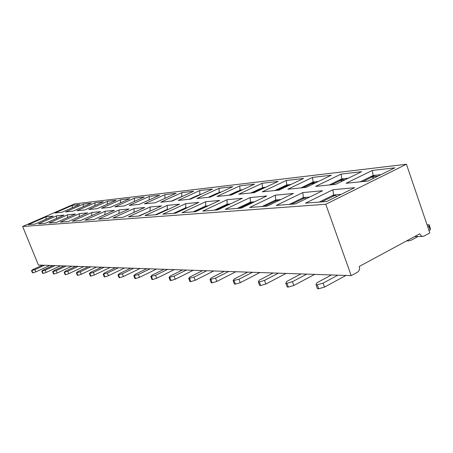 <?xml version="1.0" encoding="UTF-8"?>
<svg xmlns="http://www.w3.org/2000/svg" width="453" height="453" viewBox="0 0 453 453"><rect width="100%" height="100%" fill="white"/><g stroke="black" fill="none" stroke-linecap="round" stroke-linejoin="round"><path stroke-width="0.68" d="M424.099 236.064L422.859 236.392L421.488 236.047L419.727 233.805L359.274 266.455C359.937 268.997 359.325 270.922 357.434 272.242L351.211 275.622L325.781 204.252L406.437 164.246L429.829 232.95L424.099 236.064M351.211 275.622L38.409 265.056L22.65 226.483L74.456 203.907L406.437 164.246M72.118 207.848L72.384 205.379L79.717 204.524L62.004 212.264L54.926 212.989L72.384 205.379M354.625 187.695L326.721 201.506L305.532 203.142L332.87 189.75L354.625 187.695M322.615 190.719L295.554 203.918L276.29 205.407L302.808 192.587L322.615 190.719M293.459 193.471L267.202 206.109L249.62 207.474L275.35 195.175L293.459 193.471M266.783 195.985L241.302 208.114L225.181 209.365L250.169 197.553L266.783 195.985M242.293 198.295L217.548 209.954L202.718 211.104L226.987 199.739L242.293 198.295M219.722 200.424L195.679 211.647L181.987 212.706L205.577 201.761L219.722 200.424M198.856 202.395L175.481 213.21L162.808 214.19L185.753 203.629L198.856 202.395M179.513 204.218L156.772 214.66L145.005 215.571L167.333 205.368L179.513 204.218M161.523 205.917L139.394 216.002L128.437 216.851L150.175 206.987L161.523 205.917M144.756 207.497L123.21 217.259L112.978 218.046L134.156 208.499L144.756 207.497M129.094 208.975L108.091 218.425L98.528 219.167L119.167 209.915L129.094 208.975M114.422 210.362L93.952 219.518L84.983 220.215L105.113 211.24L114.422 210.362M100.657 211.659L80.685 220.549L72.259 221.2L91.908 212.485L100.657 211.659M87.712 212.882L68.222 221.511L60.294 222.123L79.473 213.657L87.712 212.882M75.521 214.031L56.489 222.417L49.015 223.001L67.746 214.762L75.521 214.031M64.015 215.118L45.425 223.278L38.363 223.822L56.67 215.809L64.015 215.118M53.143 216.143L34.972 224.088L28.29 224.603L46.195 216.8L53.143 216.143M394.767 167.837L368.102 181.03L346.081 183.278L372.236 170.458L394.767 167.837M361.613 171.698L335.701 184.337L315.639 186.381L341.064 174.094L361.613 171.698M331.347 175.22L306.166 187.349L287.808 189.224L312.525 177.412L331.347 175.22M303.612 178.454L279.127 190.107L262.276 191.829L286.313 180.47L303.612 178.454M278.102 181.421L254.286 192.644L238.759 194.229L262.14 183.284L278.102 181.421M254.558 184.161L231.381 194.983L217.027 196.449L239.79 185.883L254.558 184.161M232.763 186.704L210.203 197.146L196.891 198.499L219.059 188.301L232.763 186.704M212.531 189.06L190.554 199.15L178.182 200.413L199.779 190.543L212.531 189.06M193.691 191.251L172.276 201.013L160.747 202.191L181.795 192.638L193.691 191.251M176.115 193.301L155.237 202.751L144.462 203.85L164.994 194.592L176.115 193.301M159.671 195.215L139.309 204.377L129.218 205.407L149.252 196.426L159.671 195.215M144.264 197.01L124.388 205.9L114.92 206.868L134.473 198.148L144.264 197.01M129.785 198.691L110.385 207.332L101.478 208.238L120.577 199.767L129.785 198.691M116.161 200.283L97.208 208.674L88.822 209.529L107.486 201.291L116.161 200.283M103.318 201.778L84.796 209.943L76.885 210.747L95.124 202.729L103.318 201.778M91.189 203.187L73.08 211.138L65.6 211.902L83.443 204.088L91.189 203.187M325.781 204.252L22.65 226.483M381.035 174.631L373.102 175.498L360.26 181.829L369.897 177.078L375.826 175.203L381.035 174.631M373.21 175.798L372.236 170.458M348.261 178.21L341.749 178.924L329.263 184.994L338.634 180.436L344.235 178.652L348.261 178.21M341.845 179.195L341.064 174.094M318.368 181.472L313.057 182.055L300.922 187.887L310.028 183.51L315.339 181.806L318.368 181.472M313.153 182.31L312.525 177.412M290.99 184.462L286.715 184.932L274.903 190.537L283.765 186.33L288.81 184.699L290.99 184.462M286.8 185.164L286.313 180.47M83.193 206.698L83.443 204.088M94.887 205.492L95.124 202.729M107.265 204.218L107.486 201.291M120.379 202.882L120.577 199.767M149.122 199.96L147.299 200.781M134.309 201.46L134.473 198.148M164.96 198.352L164.654 198.488M149.156 199.943L149.252 196.426M181.834 196.557L171.421 201.104L182.429 196.387M165.339 198.182L164.909 198.227L164.994 194.592M199.881 194.597L189.201 199.286L197.163 195.634L201.172 194.275M182.638 196.291L181.772 196.387L181.795 192.638M219.241 192.497L208.272 197.338L216.449 193.561L221.121 192.089L219.167 192.304L219.059 188.301M201.189 194.263L199.813 194.416L199.779 190.543M240.062 190.237L228.799 195.243L237.191 191.33L242.604 189.745L239.982 190.028L239.79 185.883M262.514 187.802L250.945 192.984L259.563 188.929L265.82 187.208L262.434 187.582L262.14 183.284M45.866 219.32L46.195 216.8M56.353 218.482L56.67 215.809M67.44 217.593L67.746 214.762M79.173 216.659L79.473 213.657M91.625 215.679L91.908 212.485M118.975 213.527L118.018 213.963M104.853 214.643L105.113 211.24M134.02 212.361L133.459 212.616M118.941 213.533L119.167 209.915M150.136 211.104L138.578 216.064L149.92 211.206M134.377 212.197L133.969 212.236L134.156 208.499M167.384 209.711L167.248 209.36L155.487 214.756L166.075 209.898L167.593 209.694M150.866 210.775L150.039 210.843L150.175 206.987M185.872 208.125L185.736 207.763L173.646 213.352L184.53 208.318L186.591 208.069M168.561 209.246L167.248 209.36L167.333 205.368M205.787 206.421L205.645 206.041L193.21 211.84L204.405 206.619L206.925 206.398M187.604 207.599L185.736 207.763L185.753 203.629M227.287 204.58L227.14 204.184L214.354 210.203L225.866 204.784L228.816 204.648M208.148 205.826L205.645 206.041L205.577 201.761M250.577 202.582L250.424 202.174L237.264 208.431L249.11 202.797L251.511 202.502L252.485 202.791M230.384 203.907L227.14 204.184L226.987 199.739M275.888 200.413L275.73 199.988L262.179 206.5L274.382 200.639L276.959 200.322L278.187 200.821M254.529 201.817L250.424 202.174L250.169 197.553M303.493 198.052L303.334 197.604L289.371 204.394L301.941 198.278L304.733 197.944L306.2 198.725M280.832 199.547L275.73 199.988L275.35 195.175M333.731 195.458L333.561 194.994L319.172 202.089L332.128 195.702L335.158 195.339L336.851 196.489M309.609 197.061L303.334 197.604L302.808 192.587M341.217 194.331L333.561 194.994L332.87 189.75M32.837 272.853L35.77 271.913L34.853 269.677L31.529 270.605L32.44 272.831L32.837 272.853L31.92 270.622M44.485 265.26L34.853 269.677M49.79 265.441L35.77 271.913M31.529 270.605L32.876 269.586L42.463 265.192M43.143 273.425L46.172 272.457L45.232 270.164L41.789 271.115L42.724 273.402L43.143 273.425L42.203 271.132M55.085 265.622L45.232 270.164M60.515 265.803L46.172 272.457M41.789 271.115L43.143 270.067L52.95 265.549M54.049 274.031L57.174 273.04L56.217 270.673L52.644 271.653L53.607 274.008L54.049 274.031L53.086 271.675M66.297 265.996L56.217 270.673M71.857 266.188L57.174 273.04M52.644 271.653L54.003 270.571L64.043 265.922M65.6 274.677L68.839 273.652L67.859 271.217L64.15 272.225L65.136 274.648L65.6 274.677L64.62 272.247M78.182 266.398L67.859 271.217M83.873 266.591L68.839 273.652M64.15 272.225L65.509 271.109L75.787 266.319M77.871 275.356L81.223 274.303L80.215 271.794L76.364 272.831L77.372 275.328L77.871 275.356L76.863 272.853M90.798 266.823L80.215 271.794M96.625 267.021L81.223 274.303M76.364 272.831L77.723 271.681L88.25 266.738M90.923 276.081L94.4 274.999L93.363 272.412L89.36 273.476L90.39 276.053L90.923 276.081L89.887 273.499M104.207 267.276L93.363 272.412M110.181 267.48L94.4 274.999M89.36 273.476L90.708 272.287L101.5 267.185M104.824 276.857L108.437 275.735L107.378 273.063L103.199 274.161L104.264 276.828L104.824 276.857L103.765 274.19M118.499 267.763L107.378 273.063M124.626 267.966L108.437 275.735M103.199 274.161L104.547 272.933L115.611 267.661M119.677 277.683L123.431 276.523L122.344 273.759L117.984 274.897L119.071 277.649L119.677 277.683L118.584 274.926M133.754 268.278L122.344 273.759M140.045 268.487L123.431 276.523M117.984 274.897L119.315 273.618L130.674 268.17M135.572 278.567L139.484 277.366L138.363 274.507L133.805 275.679L134.926 278.533L135.572 278.567L134.45 275.713M150.085 268.827L138.363 274.507M156.54 269.048L139.484 277.366M133.805 275.679L135.119 274.359L146.778 268.714M152.621 279.518L156.704 278.278L155.549 275.311L150.775 276.523L151.931 279.478L152.621 279.518L151.472 276.557M167.593 269.416L155.549 275.311M174.224 269.643L156.704 278.278M150.775 276.523L152.066 275.147L164.048 269.297M170.968 280.537L175.232 279.252L174.043 276.177L169.031 277.429L170.215 280.492L170.968 280.537L169.779 277.468M186.421 270.056L174.043 276.177M193.238 270.282L175.232 279.252M169.031 277.429L170.288 276.002L182.604 269.926M186.483 208.074L175.135 213.238M218.527 193.289L209.835 197.18M190.747 281.636L195.215 280.299L193.986 277.106L188.72 278.408L189.943 281.59L190.747 281.636L189.524 278.448M206.721 270.741L193.986 277.106M213.731 270.979L195.215 280.299M188.72 278.408L189.937 276.919L202.604 270.6M206.489 206.358L194.818 211.715M239.937 190.99L230.481 195.073M212.151 282.825L216.834 281.438L215.571 278.114L210.011 279.461L211.274 282.78L212.151 282.825L210.888 279.507M228.68 271.483L215.571 278.114M235.894 271.726L216.834 281.438M210.011 279.461L211.183 277.91L224.218 271.33M228.097 204.507L216.092 210.067M263.08 188.505L261.398 188.731L252.763 192.802M235.379 284.122L240.3 282.672L238.997 279.207L233.125 280.611L234.428 284.065L235.379 284.122L234.076 280.656M252.497 272.287L238.997 279.207M259.926 272.536L240.3 282.672M233.125 280.611L234.229 278.986L247.649 272.123M251.511 202.502L239.15 208.284M288.17 185.804L285.758 186.115L276.874 190.339M260.673 285.526L265.866 284.02L264.518 280.396L259.326 281.913L258.289 281.862L259.637 285.469L260.673 285.526L259.326 281.913M278.425 273.159L264.518 280.396M286.081 273.419L265.866 284.02M258.289 281.862L259.32 280.152L273.142 272.983M276.959 200.322L264.235 206.341M315.469 182.87L312.191 183.278L303.063 187.667M288.329 287.066L293.816 285.492L292.428 281.698L286.936 283.284L285.803 283.227L287.191 286.998L288.329 287.066L286.936 283.284M306.76 274.116L292.428 281.698M314.648 274.382L293.816 285.492M285.803 283.227L286.726 281.432L300.979 273.923M304.733 197.944L291.619 204.224M345.277 179.665L340.996 180.181L331.602 184.756M318.685 288.754L324.507 287.106L323.068 283.131L317.247 284.784L315.996 284.727L317.434 288.686L318.685 288.754L317.247 284.784M337.853 275.169L323.068 283.131M345.99 275.441L324.507 287.106M315.996 284.727L316.8 282.836L331.5 274.954M335.158 195.339L321.636 201.896M427.088 224.892L429.07 224.665L430.35 228.425L430.197 229.92L429.014 230.56M418.04 236.494L411.222 240.186L408.731 240.843L407.128 240.611M430.197 229.92L428.912 226.138L427.728 226.777M429.07 224.665L428.912 226.138M377.961 176.155L372.485 176.8L362.825 181.568M133.261 212.7L132.859 212.74M149.722 211.296L148.895 211.364M167.389 209.784L166.075 209.898M186.041 208.193L184.53 208.318M206.03 206.483L204.405 206.619M227.627 204.637L225.866 204.784M261.63 188.658L261.794 189.105M261.398 188.731L261.574 189.212M251.024 202.633L249.11 202.797M285.996 186.036L286.245 186.721M285.758 186.115L286.013 186.829M276.466 200.458L274.382 200.639M312.445 183.193L312.791 184.161M312.191 183.278L312.547 184.275M304.223 198.086L301.941 198.278M341.262 180.096L341.721 181.398M340.996 180.181L341.466 181.523M334.631 195.486L332.128 195.702M372.768 176.71L373.363 178.425M372.485 176.8L373.096 178.561M414.614 236.568L422.859 236.392M406.635 240.877L408.731 240.843"/></g></svg>
